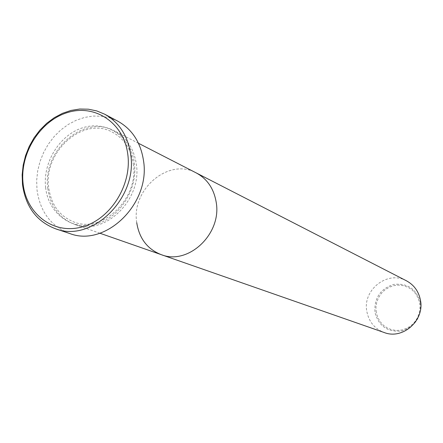 <?xml version="1.0" encoding="UTF-8"?>
<svg xmlns="http://www.w3.org/2000/svg" width="443" height="443" viewBox="0 0 443 443"><rect width="100%" height="100%" fill="white"/><g stroke="black" fill="none" stroke-linecap="round" stroke-linejoin="round"><path stroke-width="0.33" stroke-dasharray="2.21 1.66" d="M47.789 188.341C50.336 206.261 59.218 218.255 74.435 224.335C104.249 236.551 142.364 199.987 136.317 164.06C133.936 148.632 126.654 137.596 114.477 130.962C84.126 113.729 42.035 150.648 47.789 188.341M136.737 222.702C131.095 189.394 168.761 157.337 196.238 172.92C168.761 157.337 131.095 189.394 136.737 222.702C139.252 238.511 147.403 249.16 161.197 254.636M117.805 121.177L110.036 117.954L101.785 116.238L93.263 116.055L84.691 117.401L76.285 120.225L68.25 124.455L60.791 129.965L54.079 136.621L48.287 144.252L43.547 152.669L39.975 161.662L37.661 171.015L36.664 180.495L37.007 189.875C40.075 211.737 50.956 226.273 69.645 233.489M406.397 280.779C387.503 270.086 362.28 289.966 366.859 311.584C368.925 321.817 374.706 328.795 384.208 332.527M45.623 187.505C48.276 213.122 71.262 230.72 95.284 224.352C119.35 218.377 137.978 189.333 134.367 163.124C131.111 136.815 107.029 120.446 83.622 127.49C60.159 134.157 42.628 161.977 45.623 187.505M376.234 312.365L375.935 307.331L376.727 302.325L378.566 297.596L381.368 293.366L384.989 289.844L389.259 287.214L393.96 285.602L398.872 285.093L403.739 285.713L408.33 287.441L412.405 290.193L415.761 293.836L418.22 298.194L419.654 303.04L419.986 308.129L419.205 313.207L417.339 318.008L414.487 322.294L410.799 325.838L406.458 328.462L401.696 330.035L396.751 330.484L391.872 329.791L387.309 327.992L383.284 325.19L379.994 321.518L377.608 317.171L376.234 312.365M420.473 302.713C416.459 288.958 407.482 282.867 393.55 284.45C380.216 288.919 374.025 298.261 374.983 312.487C378.754 326.17 387.647 332.344 401.651 331.01C415.229 326.613 421.503 317.182 420.473 302.713M133.315 163.927C139.08 198.553 102.272 233.793 73.942 221.998C59.534 216.217 51.122 204.76 48.708 187.627C43.226 151.39 83.622 115.856 112.444 132.213C124.084 138.509 131.039 149.081 133.315 163.927M138.476 143.277L114.477 130.962M99.908 233.228L74.435 224.335"/><path stroke-width="0.66" d="M127.8 154.358C123.957 123.137 95.483 103.95 67.934 112.422C40.313 120.446 19.686 153.306 23.086 183.457C26.082 213.709 53.022 234.618 81.434 227.093C109.903 220.033 132.069 185.456 127.8 154.358M22.482 184.377L22.15 174.819L23.186 165.156L25.556 155.626L29.199 146.45L34.022 137.867L39.92 130.081L46.742 123.281L54.328 117.65L62.485 113.325L71.03 110.423L79.734 109.028L88.384 109.194L96.762 110.922L104.642 114.189C119.145 122.334 127.822 135.713 130.674 154.33C138.011 198.176 91.801 243.113 55.513 228.771C36.553 221.445 25.544 206.648 22.482 184.377M136.737 222.702C139.252 238.511 147.403 249.16 161.197 254.636C188.197 265.617 221.982 233.904 216.201 202.29C213.908 188.712 207.252 178.922 196.238 172.92L138.476 143.277M55.513 228.771L69.645 233.489C105.417 247.609 150.803 203.625 143.504 160.615C140.664 142.347 132.097 129.201 117.805 121.177L104.642 114.189M161.197 254.636L384.208 332.527C402.792 339.953 424.865 320.328 420.418 300.038C418.641 291.306 413.967 284.888 406.397 280.779L196.238 172.92C207.252 178.922 213.908 188.712 216.201 202.29C221.982 233.904 188.197 265.617 161.197 254.636L99.908 233.228"/></g></svg>
